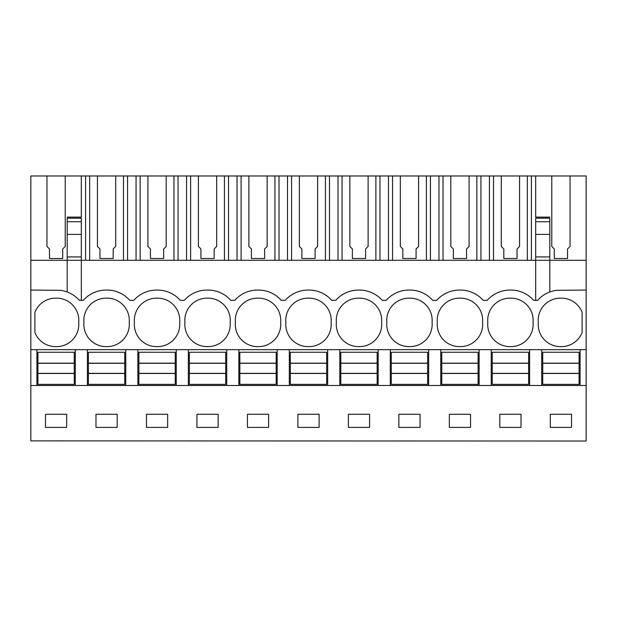 <?xml version="1.0" encoding="UTF-8"?>
<svg xmlns="http://www.w3.org/2000/svg" width="617" height="617" viewBox="0 0 617 617"><rect width="100%" height="100%" fill="white"/><g stroke="black" fill="none" stroke-linecap="round" stroke-linejoin="round"><path stroke-width="0.93" d="M30.85 440.885L586.15 441.016L30.85 440.885L30.85 385.486L36.904 385.486L36.904 349.646L30.85 349.646L30.85 385.486M46.954 175.984L65.225 175.984L65.225 246.438L62.703 248.96L62.703 258.492L49.476 258.492L49.476 248.96L46.954 246.438L46.954 175.984L30.85 175.984L30.85 349.646M551.775 175.984L570.046 175.984L570.046 246.438L567.524 248.96L567.524 258.492L554.297 258.492L554.297 248.96L551.775 246.438L551.775 175.984L519.568 175.984L519.568 246.438L517.038 248.96L517.038 258.492L503.811 258.492L503.811 248.96L501.289 246.438L501.289 175.984L469.082 175.984L469.082 246.438L466.56 248.96L466.56 258.492L453.333 258.492L453.333 248.96L450.811 246.438L450.811 175.984L418.604 175.984L418.604 246.438L416.074 248.96L416.074 258.492L402.847 258.492L402.847 248.96L400.325 246.438L400.325 175.984L368.118 175.984L368.118 246.438L365.596 248.96L365.596 258.492L352.369 258.492L352.369 248.96L349.847 246.438L349.847 175.984L317.639 175.984L317.639 246.438L315.11 248.96L315.11 258.492L301.89 258.492L301.89 248.96L299.361 246.438L299.361 175.984L267.153 175.984L267.153 246.438L264.631 248.96L264.631 258.492L251.404 258.492L251.404 248.96L248.882 246.438L248.882 175.984L216.675 175.984L216.675 246.438L214.153 248.96L214.153 258.492L200.926 258.492L200.926 248.96L198.396 246.438L198.396 175.984L166.189 175.984L166.189 246.438L163.667 248.96L163.667 258.492L150.44 258.492L150.44 248.96L147.918 246.438L147.918 175.984L115.711 175.984L115.711 246.438L113.189 248.96L113.189 258.492L99.962 258.492L99.962 248.96L97.432 246.438L97.432 175.984L65.225 175.984M549.801 218.85L549.801 260.289L586.15 260.289L586.15 175.984L570.046 175.984M97.432 175.984L115.711 175.984M147.918 175.984L166.189 175.984M198.396 175.984L216.675 175.984M248.882 175.984L267.153 175.984M299.361 175.984L317.639 175.984M349.847 175.984L368.118 175.984M400.325 175.984L418.604 175.984M450.811 175.984L469.082 175.984M501.289 175.984L519.568 175.984M67.199 217.099L81.328 217.099L81.328 175.984M30.85 260.289L67.199 260.289L67.199 291.988M30.85 290.075L60.427 290.314A30.287 30.287 0 0 1 79.315 300.332L81.328 300.332L81.328 260.289L549.801 260.289L549.801 291.988M81.328 300.332L83.349 300.332A30.287 30.287 0 0 1 106.07 290.075L107.08 290.075A30.287 30.287 0 0 1 129.794 300.332L133.835 300.332A30.287 30.287 0 0 1 156.548 290.075L157.559 290.075A30.287 30.287 0 0 1 180.28 300.332L184.313 300.332A30.287 30.287 0 0 1 207.034 290.075L208.045 290.075A30.287 30.287 0 0 1 230.758 300.332L234.799 300.332A30.287 30.287 0 0 1 257.513 290.075L258.523 290.075A30.287 30.287 0 0 1 281.236 300.332L285.278 300.332A30.287 30.287 0 0 1 307.999 290.075L309.001 290.075A30.287 30.287 0 0 1 331.722 300.332L335.764 300.332A30.287 30.287 0 0 1 358.477 290.075L359.487 290.075A30.287 30.287 0 0 1 382.201 300.332L386.242 300.332A30.287 30.287 0 0 1 408.955 290.075L409.966 290.075A30.287 30.287 0 0 1 432.687 300.332L436.72 300.332A30.287 30.287 0 0 1 459.441 290.075L460.452 290.075A30.287 30.287 0 0 1 483.165 300.332L487.206 300.332A30.287 30.287 0 0 1 509.92 290.075L510.93 290.075A30.287 30.287 0 0 1 533.651 300.332L537.685 300.332A30.287 30.287 0 0 1 556.573 290.314L586.15 290.075L586.15 440.885M78.714 322.382A22.212 22.212 0 0 0 56.093 298.158A22.212 22.212 0 0 0 34.891 312.302L34.891 332.463A22.212 22.212 0 0 0 56.093 346.607A22.212 22.212 0 0 0 78.714 322.382M179.678 322.382A22.212 22.212 0 0 0 157.057 298.158A22.212 22.212 0 0 0 134.429 322.382A22.212 22.212 0 0 0 157.057 346.607A22.212 22.212 0 0 0 179.678 322.382M184.915 322.382A22.212 22.212 0 0 0 207.536 346.607A22.212 22.212 0 0 0 230.164 322.382A22.212 22.212 0 0 0 207.536 298.158A22.212 22.212 0 0 0 184.915 322.382M258.022 346.607A22.212 22.212 0 0 0 280.642 322.382A22.212 22.212 0 0 0 258.022 298.158A22.212 22.212 0 0 0 235.393 322.382A22.212 22.212 0 0 0 258.022 346.607M409.464 346.607A22.212 22.212 0 0 0 432.085 322.382A22.212 22.212 0 0 0 409.464 298.158A22.212 22.212 0 0 0 386.836 322.382A22.212 22.212 0 0 0 409.464 346.607M381.607 322.382A22.212 22.212 0 0 0 358.978 298.158A22.212 22.212 0 0 0 336.358 322.382A22.212 22.212 0 0 0 358.978 346.607A22.212 22.212 0 0 0 381.607 322.382M308.5 298.158A22.212 22.212 0 0 0 285.872 322.382A22.212 22.212 0 0 0 308.5 346.607A22.212 22.212 0 0 0 331.128 322.382A22.212 22.212 0 0 0 308.5 298.158M459.943 346.607A22.212 22.212 0 0 0 482.571 322.382A22.212 22.212 0 0 0 459.943 298.158A22.212 22.212 0 0 0 437.322 322.382A22.212 22.212 0 0 0 459.943 346.607M106.571 346.607A22.212 22.212 0 0 0 129.2 322.382A22.212 22.212 0 0 0 106.571 298.158A22.212 22.212 0 0 0 83.951 322.382A22.212 22.212 0 0 0 106.571 346.607M510.429 346.607A22.212 22.212 0 0 0 533.049 322.382A22.212 22.212 0 0 0 510.429 298.158A22.212 22.212 0 0 0 487.8 322.382A22.212 22.212 0 0 0 510.429 346.607M560.907 346.607A22.212 22.212 0 0 0 582.109 332.463L582.109 312.302A22.212 22.212 0 0 0 560.907 298.158A22.212 22.212 0 0 0 538.286 322.382A22.212 22.212 0 0 0 560.907 346.607M36.904 349.646L541.726 349.646L541.726 385.486L586.15 385.486M586.15 349.646L541.726 349.646M529.61 349.646L529.61 385.486L541.726 385.486M529.61 385.486L36.904 385.486M66.69 427.388L66.69 414.262L45.488 414.262L45.488 427.388L66.69 427.388M348.381 414.262L369.583 414.262L369.583 427.388L348.381 427.388L348.381 414.262M319.105 427.388L297.895 427.388L297.895 414.262L319.105 414.262L319.105 427.388M449.346 414.262L470.547 414.262L470.547 427.388L449.346 427.388L449.346 414.262M420.061 427.388L398.86 427.388L398.86 414.262L420.061 414.262L420.061 427.388M146.453 414.262L167.654 414.262L167.654 427.388L146.453 427.388L146.453 414.262M95.974 414.262L117.176 414.262L117.176 427.388L95.974 427.388L95.974 414.262M268.619 427.388L247.417 427.388L247.417 414.262L268.619 414.262L268.619 427.388M196.939 414.262L218.14 414.262L218.14 427.388L196.939 427.388L196.939 414.262M499.824 414.262L499.824 427.388L521.026 427.388L521.026 414.262L499.824 414.262M571.512 427.388L571.512 414.262L550.31 414.262L550.31 427.388L571.512 427.388M67.199 256.942L67.199 260.289L81.328 260.289L81.328 256.942L67.199 256.942L67.199 218.85M75.274 349.646L75.274 385.486M87.39 349.646L87.39 385.486M81.328 256.942L81.328 218.85M586.15 260.289L586.15 290.075M549.801 217.099L535.672 217.099L535.672 175.984M580.096 349.646L580.096 385.486M535.672 218.85L535.672 256.942L549.801 256.942M535.672 256.942L535.672 300.332M85.586 260.289L85.586 175.984M125.752 349.646L125.752 385.486M137.869 349.646L137.869 385.486M127.565 260.289L127.565 175.984M136.064 260.289L136.064 175.984M123.485 260.289L123.485 175.984M89.666 260.289L89.666 175.984M176.238 349.646L176.238 385.486M188.355 349.646L188.355 385.486M178.043 260.289L178.043 175.984M186.55 260.289L186.55 175.984M173.963 260.289L173.963 175.984M140.144 260.289L140.144 175.984M226.717 349.646L226.717 385.486M238.833 349.646L238.833 385.486M228.529 260.289L228.529 175.984M237.028 260.289L237.028 175.984M224.449 260.289L224.449 175.984M190.622 260.289L190.622 175.984M277.203 349.646L277.203 385.486M289.319 349.646L289.319 385.486M279.007 260.289L279.007 175.984M287.507 260.289L287.507 175.984M274.927 260.289L274.927 175.984M241.108 260.289L241.108 175.984M327.681 349.646L327.681 385.486M339.797 349.646L339.797 385.486M329.493 260.289L329.493 175.984M337.993 260.289L337.993 175.984M325.414 260.289L325.414 175.984M291.586 260.289L291.586 175.984M378.167 349.646L378.167 385.486M390.283 349.646L390.283 385.486M379.972 260.289L379.972 175.984M388.471 260.289L388.471 175.984M375.892 260.289L375.892 175.984M342.073 260.289L342.073 175.984M428.645 349.646L428.645 385.486M440.762 349.646L440.762 385.486M430.45 260.289L430.45 175.984M438.957 260.289L438.957 175.984M426.378 260.289L426.378 175.984M392.551 260.289L392.551 175.984M479.131 349.646L479.131 385.486M491.248 349.646L491.248 385.486M480.936 260.289L480.936 175.984M489.435 260.289L489.435 175.984M476.856 260.289L476.856 175.984M443.037 260.289L443.037 175.984M531.414 260.289L531.414 175.984M527.334 260.289L527.334 175.984M493.515 260.289L493.515 175.984M37.915 373.478L74.264 373.478L74.264 384.376L37.915 384.376L37.915 363.166L74.264 363.166L74.264 352.268L37.915 352.268L37.915 363.166M74.264 373.478L74.264 363.166M37.915 373.347L74.264 373.347M37.915 363.29L74.264 363.29M88.401 373.478L124.75 373.478L124.75 384.376L88.401 384.376L88.401 363.166L124.75 363.166L124.75 352.268L88.401 352.268L88.401 363.166M124.75 373.478L124.75 363.166M88.401 373.347L124.75 373.347M88.401 363.29L124.75 363.29M138.879 373.478L175.228 373.478L175.228 384.376L138.879 384.376L138.879 363.166L175.228 363.166L175.228 352.268L138.879 352.268L138.879 363.166M175.228 373.478L175.228 363.166M138.879 373.347L175.228 373.347M138.879 363.29L175.228 363.29M189.365 373.478L225.706 373.478L225.706 384.376L189.365 384.376L189.365 363.166L225.706 363.166L225.706 352.268L189.365 352.268L189.365 363.166M225.706 373.478L225.706 363.166M189.365 373.347L225.706 373.347M189.365 363.29L225.706 363.29M239.843 373.478L276.192 373.478L276.192 384.376L239.843 384.376L239.843 363.166L276.192 363.166L276.192 352.268L239.843 352.268L239.843 363.166M276.192 373.478L276.192 363.166M239.843 373.347L276.192 373.347M239.843 363.29L276.192 363.29M290.329 373.478L326.671 373.478L326.671 384.376L290.329 384.376L290.329 363.166L326.671 363.166L326.671 352.268L290.329 352.268L290.329 363.166M326.671 373.478L326.671 363.166M290.329 373.347L326.671 373.347M290.329 363.29L326.671 363.29M340.808 373.478L377.157 373.478L377.157 384.376L340.808 384.376L340.808 363.166L377.157 363.166L377.157 352.268L340.808 352.268L340.808 363.166M377.157 373.478L377.157 363.166M340.808 373.347L377.157 373.347M340.808 363.29L377.157 363.29M391.294 373.478L427.635 373.478L427.635 384.376L391.294 384.376L391.294 363.166L427.635 363.166L427.635 352.268L391.294 352.268L391.294 363.166M427.635 373.478L427.635 363.166M391.294 373.347L427.635 373.347M391.294 363.29L427.635 363.29M441.772 373.478L478.121 373.478L478.121 384.376L441.772 384.376L441.772 363.166L478.121 363.166L478.121 352.268L441.772 352.268L441.772 363.166M478.121 373.478L478.121 363.166M441.772 373.347L478.121 373.347M441.772 363.29L478.121 363.29M492.25 373.478L528.599 373.478L528.599 384.376L492.25 384.376L492.25 363.166L528.599 363.166L528.599 352.268L492.25 352.268L492.25 363.166M528.599 373.478L528.599 363.166M492.25 373.347L528.599 373.347M492.25 363.29L528.599 363.29M542.736 373.478L579.085 373.478L579.085 384.376L542.736 384.376L542.736 363.166L579.085 363.166L579.085 352.268L542.736 352.268L542.736 363.166M579.085 373.478L579.085 363.166M542.736 373.347L579.085 373.347M542.736 363.29L579.085 363.29M81.328 218.179L67.199 218.179M81.328 221.742L67.199 221.742M81.328 234.391L67.199 234.391M535.672 218.179L549.801 218.179M535.672 221.742L549.801 221.742M535.672 234.391L549.801 234.391"/></g></svg>
